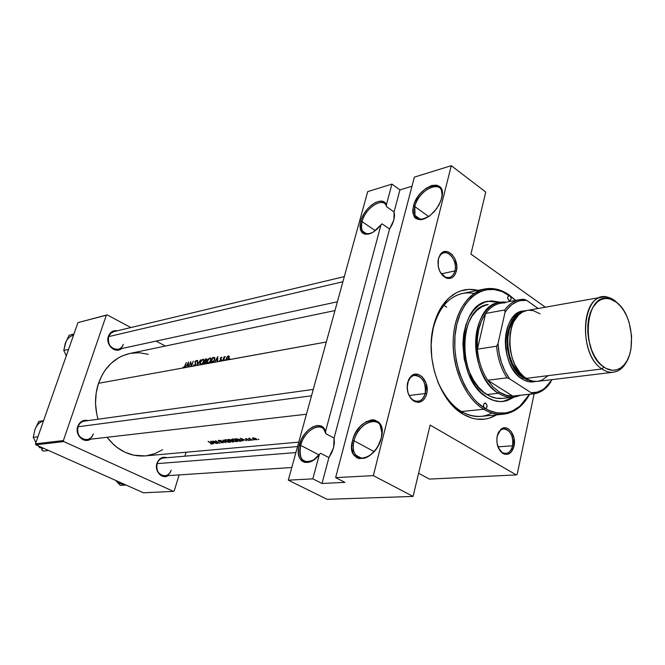 <?xml version="1.0" encoding="UTF-8"?>
<svg xmlns="http://www.w3.org/2000/svg" width="665" height="665" viewBox="0 0 665 665"><rect width="100%" height="100%" fill="white"/><g stroke="black" fill="none" stroke-linecap="round" stroke-linejoin="round"><path stroke-width="1" d="M362.076 221.611C360.222 231.437 363.331 235.269 371.411 233.107C367.122 234.712 364.096 233.98 362.325 230.93C361.145 228.552 361.062 225.452 362.076 221.611C365.285 208.112 382.558 196.557 386.274 205.743L386.656 206.732L394.087 211.969L393.904 219.899L389.557 229.026L382.067 223.847L373.314 232.068C363.032 236.707 358.842 233.132 360.738 221.337L362.076 221.611L375.309 230.672L362.076 221.611L360.738 221.337L361.569 218.818L364.046 213.764L367.413 209.084L371.361 205.211L375.517 202.493L379.507 201.212L382.949 201.487L384.362 202.218L386.373 204.787L391.926 184.105L367.695 191.628L288.302 480.172L312.833 478.858L319.35 454.569C308.485 469.199 294.03 461.784 299.258 445.06L300.68 445.392C298.543 459.598 302.982 464.394 313.996 459.781C309.134 462.732 305.227 462.715 302.276 459.714C299.624 456.423 299.084 451.643 300.68 445.392C303.98 431.934 318.469 421.801 323.922 429.424L325.817 433.68L334.071 438.094L333.597 447.645L328.901 457.603L320.572 453.264L313.149 460.355L308.834 462.283L304.853 462.441L301.594 460.837L299.358 457.645L298.344 453.181L298.635 447.877L301.395 439.424L304.537 434.22L308.402 429.923L312.625 426.938L316.823 425.542L320.605 425.891L323.597 427.969L325.518 431.602L380.987 224.853L377.113 229.142L372.899 232.318L368.767 234.072L365.11 234.255L362.267 232.858L360.513 230.04L359.989 226.075L360.738 221.337C364.162 206.931 382.658 194.745 386.373 204.787L386.656 206.732C383.904 195.976 365.434 207.414 362.076 221.611M442.125 195.926C444.27 178.07 418.784 188.486 414.81 206.591L413.406 206.308C418.11 185.227 447.67 176.159 441.676 198.245L438.917 205.111L434.386 211.545L428.784 216.541L423.015 219.334L420.347 219.749L415.941 218.594L414.378 217.064L412.782 212.434L412.815 209.5L414.511 202.975L418.144 196.358L420.521 193.324L425.974 188.37L431.676 185.493L436.772 185.153L440.488 187.439L442.217 192.027L442.233 194.986L440.745 201.163L436.506 208.91L429.848 215.784C417.362 222.8 411.876 219.641 413.406 206.308L414.81 206.591C418.036 191.902 437.919 179.683 441.51 190.547L442.125 195.926M382.043 433.514C383.53 413.555 358.518 420.596 354.054 440.779L352.55 440.43C358.053 416.024 388.136 412.599 381.303 437.936L378.277 445.592L376.049 449.116L370.629 454.885L367.645 456.888L364.636 458.202L359.025 458.592L356.631 457.67L353.123 453.771L351.702 447.72L352.55 440.43L353.797 436.664L355.526 432.99L360.181 426.481L365.85 421.868L371.693 419.839L374.403 419.923L378.9 422.275L381.569 427.254L382.076 430.513L381.303 437.936C375.384 463.43 345.202 465.226 352.55 440.43L354.054 440.779C357.404 426.007 374.229 415.384 379.981 424.769L382.043 433.514M319.059 454.926L300.68 445.392L319.059 454.926M374.079 451.593L354.054 440.779L374.079 451.593M428.717 216.591L414.81 206.591L428.717 216.591M425.159 393.539C428.376 382.267 417.013 369.906 410.388 377.678L407.645 382.508L410.654 376.681C417.844 368.269 430.139 381.668 426.656 393.88L425.159 393.539L409.15 395.492L425.159 393.539C423.904 398.119 421.51 400.704 417.977 401.319C413.056 401.361 409.615 398.069 407.637 391.436C408.659 395.426 410.538 398.335 413.281 400.155C418.875 402.766 422.832 400.563 425.159 393.539L426.656 393.88L427.088 391.261L426.107 383.148L422.15 376.723L418.46 374.486L414.561 374.329L412.724 375.052L409.607 377.986L408.46 380.089L407.146 387.919L408.185 393.381L410.613 398.052L412.234 399.848L414.037 401.203L417.928 402.358L419.864 402.125L423.339 400.097L425.874 396.282L426.656 393.88C424.145 401.485 419.856 403.879 413.796 401.053C408.335 396.764 406.282 390.579 407.645 382.508L407.612 383.057C408.859 378.584 411.203 376.024 414.636 375.384C422.641 376.515 426.149 382.566 425.159 393.539M454.885 270.896C458.019 259.998 446.356 247.122 440.38 255.094L438.376 258.727L440.621 254.063C447.104 245.435 459.731 259.392 456.34 271.204L454.885 270.896L441.394 273.889L454.885 270.896C453.904 274.595 452.017 276.806 449.224 277.538C445.808 278.07 442.815 276.283 440.255 272.193L445.168 277.014C449.873 278.66 453.106 276.623 454.885 270.896L456.34 271.204L456.772 266.158L454.802 258.527L452.034 254.487L448.551 252.035L446.697 251.528L443.139 252.077L441.568 253.107L440.213 254.595L438.376 258.727L438.243 266.499L439.931 271.561L442.757 275.618L446.273 278.028L448.135 278.502L451.676 277.887L453.231 276.823L454.552 275.318L456.34 271.204C454.419 277.405 450.912 279.616 445.816 277.837C439.615 273.797 437.129 267.43 438.376 258.727L438.31 259.392C439.291 255.784 441.136 253.606 443.838 252.85C450.296 250.904 457.271 262.384 454.885 270.896M512.599 445.799C515.126 435.75 506.356 424.619 500.354 430.421L497.387 435.317C498.683 431.444 500.795 429.307 503.721 428.925C510.471 430.205 513.43 435.833 512.599 445.799L497.96 446.838L512.599 445.799C511.443 450.463 509.182 453.023 505.824 453.472C502.865 453.53 500.421 451.735 498.476 448.102L502.241 452.499C507.171 454.744 510.62 452.508 512.599 445.799L514.02 446.124L512.599 445.799M497.204 436.065L500.762 429.449C507.262 423.173 516.755 435.243 514.02 446.124L514.078 438.468L511.31 431.701L508.318 428.825L506.639 428.069L504.91 427.811L501.593 428.817L498.883 431.718L497.894 433.746L496.838 438.584L497.129 443.813L499.947 450.654L502.989 453.505L504.685 454.237L508.118 454.17L511.161 452.125L514.02 446.124C511.892 453.397 508.151 455.816 502.807 453.397C497.952 449.548 496.082 443.771 497.204 436.065M407.961 392.633L407.146 386.282L407.961 392.633M156.957 463.339C159.018 458.276 162.351 456.398 166.965 457.711L162.692 457.42L159.816 458.917L157.655 461.643L156.45 467.071L157.189 470.787L160.332 475.076L164.887 476.589L168.195 475.625C162.069 479.664 154.164 471.103 156.957 463.339L156.957 463.339M77.763 426.423C79.891 421.46 83.366 419.515 88.187 420.596L84.098 420.396L79.617 423.14L77.298 428.327L77.406 432.292L78.836 435.949L82.934 439.665L86.359 440.413L90.498 439.199C83.79 443.929 74.53 434.727 77.763 426.423L78.013 426.78L77.763 426.423M108.428 336.191C110.182 331.951 113.15 330.148 117.339 330.779L112.9 331.162L110.191 333.115L108.428 336.191L108.104 341.843L110.59 346.997L113.416 349.258L118.337 350.048L121.545 348.585C115.328 354.146 105.137 344.611 108.428 336.191L108.644 336.615L108.428 336.191M474.103 293.481C463.247 291.411 453.613 294.894 445.201 303.922C439.731 310.106 435.766 318.094 433.314 327.878L433.514 326.091C436.09 315.784 440.263 307.388 446.024 300.896C455.35 290.962 465.99 287.446 477.952 290.347L469.033 289.341L460.596 290.913L456.547 292.625L449.016 297.878L442.483 305.393L439.681 309.932L435.168 320.331L432.275 332.151L431.144 344.919L431.826 358.094L434.295 371.12L438.459 383.447L444.12 394.553L447.437 399.507L454.868 407.961L463.081 414.228L471.743 418.086L476.123 419.066L484.785 419.141L488.983 418.243L496.497 414.894C485.899 421.153 474.694 420.887 462.873 414.104C439.598 400.987 425.026 358.028 433.514 326.091L433.314 327.878C438.692 308.302 448.484 296.814 462.674 293.415L484.652 289.001C493.048 287.446 501.269 289.466 509.307 295.06L502.183 291.046C481.56 281.885 459.315 298.527 454.278 329.25C448.991 359.84 462.815 396.864 483.679 409.266L484.71 408.194C464.203 395.983 450.621 359.566 455.808 329.491C460.754 299.275 482.607 282.874 502.898 291.885L509.905 295.825C511.476 297.853 511.46 299.474 509.847 300.688L508.559 300.173L507.678 297.953L508.068 296.191L509.905 295.825L509.307 295.06L515.641 300.414L509.307 295.06L510.72 296.856L511.086 298.809L510.18 300.572L508.866 300.439C507.295 298.419 507.312 296.798 508.916 295.576L502.108 291.553L494.037 289.508L486.007 289.807L478.31 292.484L471.277 297.479L465.184 304.637L460.305 313.689L456.847 324.304L454.985 336.058L454.802 348.452L456.315 360.97L459.465 373.09L464.112 384.304L466.93 389.416L473.413 398.41L477.013 402.209L484.71 408.194L483.663 406.731L483.546 404.686L484.436 403.256L485.816 403.281C487.512 405.434 487.428 407.146 485.558 408.401L488.742 410.347L496.938 412.865L505.051 412.973L508.983 412.134L512.782 410.712L519.831 406.215L525.957 399.69L529.44 394.303L519.905 406.157C509.215 414.769 497.478 415.45 484.71 408.194L483.679 409.266C465.957 398.576 452.74 370.106 453.123 342.458C453.422 314.786 467.104 292.392 484.652 289.001M78.013 426.78L311.511 395.8L78.013 426.78C73.89 437.753 90.033 445.134 93.316 433.913C92.078 437.221 89.883 439.124 86.724 439.64C79.717 438.908 76.816 434.627 78.013 426.78C79.235 423.547 81.371 421.66 84.43 421.111L313.273 389.416M108.644 336.615L342.899 281.736L108.644 336.615C104.729 346.997 120.199 354.977 123.308 344.295C122.318 347.03 120.548 348.709 118.004 349.349C110.764 349.034 107.647 344.786 108.644 336.615L110.664 333.365L113.806 331.627L344.312 276.607M157.131 463.646L295.892 452.574L157.131 463.646C153.44 474.261 168.22 481.019 171.138 470.172C169.941 473.588 167.788 475.483 164.679 475.857C158.561 474.951 156.042 470.878 157.131 463.646C158.32 460.296 160.431 458.418 163.457 458.01M129.8 353.472L122.31 355.875L118.395 357.878L111.188 363.248L105.078 370.264L102.51 374.32L98.511 383.298C94.704 394.977 94.546 406.955 98.046 419.224L96.708 413.854L95.536 403.489L96.151 393.156L98.511 383.298L183.199 367.945L98.511 383.298C104.605 366.947 115.02 357.014 129.775 353.481L334.969 310.563M145.07 455.907L133.607 455.184L125.12 452.325L117.165 447.545L113.491 444.494L107.015 437.287C117.564 450.621 130.232 456.83 145.02 455.907L298.768 442.134M183.365 368.011L182.933 367.537L184.197 367.088L186.308 362.483L184.463 367.213L183.141 367.886L184.986 367.62L183.981 367.803L186.308 362.483L184.912 366.124L183.739 367.454L183.249 367.097L183.141 367.886M185.319 367.562L188.569 362.059L188.22 367.03L185.319 367.562L187.887 367.097L187.946 365.467L186.408 365.75L185.319 367.562L186.408 365.75L187.946 365.467L187.887 367.097L188.744 366.939L188.22 367.03L188.569 362.059L185.319 367.562M189.051 366.881L190.664 361.669L191.437 365.368L193.307 361.178L191.379 366.457L189.051 366.881L191.304 366.473L190.523 362.724L189.051 366.881L190.523 362.724L191.304 366.473L193.856 366.008L191.379 366.457L193.307 361.178L191.437 365.368L190.664 361.669L189.051 366.881M193.939 366.049L193.565 365.085L193.947 364.753L194.546 365.476L195.435 364.337L195.053 361.619L196.541 360.513L196.848 361.203L195.826 361.112L195.202 361.976L195.527 364.852L193.939 366.049M197.189 365.409L194.712 365.858L197.189 365.409L197.646 360.363L197.58 364.254L200.631 359.807L197.189 365.409L200.448 364.819L197.231 365.401L200.631 359.807L197.58 364.254L197.646 360.363L197.189 365.409M200.705 364.869L199.866 363.946L200.439 361.594L202.027 359.707L203.64 359.3L204.064 360.605L203.407 362.55L201.952 364.378L200.705 364.869M206.973 359.166L205.535 358.892L206.233 359.266L205.535 358.892L203.606 364.245L201.636 364.603L203.606 364.245L205.535 358.892L206.965 359.058L205.992 361.062L206.133 362.483L205.244 363.747L203.606 364.245L207.505 363.539L204.562 364.071L206.192 362.317L205.992 361.062L206.956 359.399M207.771 363.589L206.915 362.658L207.372 360.513L209.084 358.393L210.722 357.978L211.154 359.291L210.497 361.253L209.034 363.09L207.771 363.589M210.714 362.957L208.71 363.314L210.714 362.957L212.65 357.571L214.529 357.462L214.778 358.967L213.731 361.369L212.576 362.5L210.714 362.957L214.13 362.334L211.827 362.749L213.374 361.843L214.778 358.967L214.662 357.571L213.374 357.429L212.65 357.571L210.714 362.957M214.479 362.267L217.821 356.598L217.563 361.71L214.479 362.267L217.206 361.777L217.239 360.106L215.593 360.405L214.479 362.267L215.593 360.405L217.239 360.106L217.206 361.777L219.658 361.336L217.563 361.71L217.821 356.598L214.479 362.267M219.782 361.361L219.342 360.937L220.78 360.014L220.423 358.152L221.578 357.213L221.877 357.637L220.647 358.377L221.021 360.214L219.782 361.361M221.661 361.029L220.24 361.228L221.586 360.987L222.01 360.098L221.728 361.029L222.709 360.779L221.91 360.92L222.01 360.098L221.728 361.029M224.845 357.014L225.227 356.523L224.363 357.388L224.08 356.764L222.709 360.779L224.08 356.764L224.188 357.288L225.086 356.515L223.041 360.721L224.504 360.455L223.041 360.721L224.554 357.188M224.62 360.497L224.936 359.566L224.645 360.497L226.649 360.064L224.837 360.397L224.936 359.566L224.645 360.497M226.823 360.081L226.15 359.441L226.541 357.637L227.804 356.166L228.935 355.95L228.802 358.393L226.823 360.081M229.375 359.624L326.324 341.993L229.633 359.524L229.733 358.693L229.3 359.582L227.43 359.923L229.3 359.582L229.733 358.693L229.334 359.607M214.396 442.89L212.825 443.04L213.39 443.863L210.622 441.211L216.682 443.547L210.672 441.203L213.39 443.863L212.825 443.04L214.396 442.89M222.775 442.292L218.802 441.045L218.843 440.388L220.032 440.737L218.61 440.687L218.976 441.144L223.299 442.682L220.93 442.616L222.709 442.491L218.694 441.194L218.203 440.388L220.032 440.737L218.353 440.363M225.876 442.666L219.899 440.288L224.895 442.183L222.941 439.989L225.876 442.666L222.941 439.989L224.895 442.183L219.899 440.288L225.876 442.666M237.172 441.651L233.59 440.97L231.728 439.274L233.274 439L235.576 439.69L237.621 440.97L237.172 441.651M240.747 441.236L239.616 441.344L235.161 438.784L239.309 439.316L241.503 440.704L240.747 441.236L241.561 440.812L239.708 439.499L235.161 438.784L239.616 441.344L240.747 441.236M250.971 440.288L250.048 439.956L250.971 440.288M246.898 438.784L246.225 439.108L249.383 440.355L247.862 440.321L248.71 439.997L245.826 439.1L245.618 438.592L246.898 438.784L245.626 438.95L249.092 440.471L248.926 439.898L246.225 439.108L246.898 438.784M244.238 440.006L242.567 440.163L243.091 441.011L240.364 438.268L246.59 440.679L240.414 438.26L243.091 441.011L242.567 440.163L244.238 440.006M212.185 444.037L210.739 443.879L211.661 443.572L208.054 441.46L212.185 444.037M211.354 443.813L212.276 443.738L208.369 441.427L211.645 443.821M249.367 438.592L251.835 440.18L248.552 438.335L249.899 438.235L249.899 438.842L252.176 440.147L249.724 438.667M258.835 439.54L257.904 439.199L258.835 439.54M258.893 439.465L257.929 439.174M256.441 439.764L253.939 439.357L252.368 438.135L255.102 438.301L256.74 439.274L256.441 439.764M253.947 440.006L253.041 439.648L253.947 440.006M254.005 439.964L253.041 439.648M231.162 440.213L227.929 439.499L232.376 442.042L233.349 441.951L233.523 441.352L233.349 441.951L232.376 442.042L227.929 439.499L229.965 439.582L233.465 441.319L233.822 441.71L233.349 441.951L233.781 441.61M229.965 442.341L226.416 441.66L224.546 439.981L226.067 439.715L228.353 440.396L230.398 441.66L229.965 442.341M217.53 443.464L212.8 440.995L218.635 442.782L215.485 440.729L219.832 443.247L214.055 441.543L217.53 443.464L214.055 441.543L219.907 443.239L215.485 440.729L218.635 442.782L212.8 440.995L217.53 443.464M221.254 357.679L221.528 358.011L221.403 357.196L221.786 357.413L221.104 357.321L220.339 358.36L220.456 360.613L219.342 360.937L219.932 361.353L221.088 360.039L220.639 358.618L221.221 357.687M414.37 177.139L335.65 477.636L373.348 475.616L451.277 165.685L414.37 177.139L451.277 165.685L485.749 192.052L470.936 254.097L545.342 307.205L470.936 254.097L485.749 192.052L451.277 165.685L373.348 475.616L335.65 477.636L344.911 482.358L322.035 483.472L312.833 478.858L288.302 480.172L367.695 191.628L391.926 184.105L399.939 189.899L411.984 186.25L399.939 189.899L394.087 211.969L394.553 215.593L393.904 219.899L392.184 224.512L389.557 229.026L334.071 438.094L334.404 442.599L333.597 447.645L331.702 452.799L328.901 457.603L322.035 483.472L344.911 482.358L335.65 477.636L414.37 177.139M418.609 473.256L429.39 479.091L516.323 474.918L430.114 425.068L413.073 496.431L373.348 475.616L413.073 496.431L327.105 499.315L288.302 480.172L327.105 499.315L413.073 496.431L430.114 425.068L516.323 474.918L429.39 479.091L418.609 473.256M165.352 346.033L156.117 341.087L165.352 346.033M130.855 327.554L107.19 314.878L77.93 322.616L35.469 443.838L63.399 440.546L106.342 315.218L77.93 322.616L107.19 314.878L130.855 327.554M173.424 491.369L63.807 441.568L35.868 444.827L143.49 492.807L173.424 491.369L63.807 441.568L63.399 440.546L106.342 315.218L107.19 314.878L77.93 322.616L35.469 443.838L63.399 440.546L63.807 441.568L35.868 444.827L35.469 443.838L35.868 444.827L143.49 492.807L173.424 491.369L174.213 490.936L179.126 474.91L174.213 490.936L173.424 491.369M184.87 456.173L186.075 452.233L184.87 456.173M146.591 455.741L154.912 453.63L162.543 449.715M148.337 354.304L139.143 352.733L130.573 353.315M517.162 474.336L534.145 393.771L517.162 474.336L516.323 474.918L517.162 474.336M503.297 414.228C496.738 414.844 490.196 413.189 483.679 409.266L461.402 411.56L483.679 409.266C496.672 416.631 508.6 415.924 519.473 407.163L529.614 394.287C523.081 406.19 514.303 412.84 503.297 414.228L480.986 416.398C462.823 417.005 448.326 405.218 437.487 381.037C443.272 395.043 451.178 405.176 461.211 411.444C471.884 417.628 482.117 418.152 491.892 413.015M431.369 339.915L433.314 327.878L431.369 339.915M407.13 387.52L407.612 383.057L407.13 387.52M437.936 261.594L438.31 259.392L437.936 261.594M425.808 218.278C420.554 220.273 416.947 219.342 414.993 215.477L414.81 206.591C413.09 216.965 416.756 220.855 425.808 218.278M370.264 455.159C364.121 459.174 359.25 459.149 355.642 455.076C353.123 451.568 352.591 446.797 354.054 440.779C350.147 454.228 359.707 463.139 370.264 455.159M300.68 445.392L299.258 445.06C303.24 428.484 322.176 418.468 325.518 431.602L325.817 433.68C323.464 419.931 304.587 429.05 300.68 445.392M352.616 452.599L353.423 449.49L352.616 452.599M334.071 438.094L325.817 433.68L325.518 431.602L380.987 224.853L382.067 223.847L389.557 229.026L334.071 438.094M320.572 453.264L328.901 457.603L322.035 483.472L312.833 478.858L319.35 454.569L320.572 453.264M394.087 211.969L386.656 206.732L386.373 204.787L391.926 184.105L399.939 189.899L394.087 211.969M229.275 359.216L229.708 359.449L229.275 359.216M228.436 355.9L226.291 358.227L226.649 360.064L228.394 359.025L229.093 357.712L229.217 356.357L228.436 355.9L229.209 356.324L228.436 355.9M228.253 356.382L229.018 357.92L227.172 359.566L227.621 359.807L226.657 359.416L226.615 358.169L228.253 356.382L226.532 358.477L226.798 359.524L228.078 358.967L228.885 357.18L228.253 356.382M220.04 361.319L219.342 360.937L220.04 361.319M221.154 359.757L220.522 359.408L221.154 359.757M221.162 359.449L220.248 358.95L221.162 359.449M217.38 357.637L217.605 359.765L215.967 359.815L216.682 360.206L215.967 359.815L217.38 357.637L215.967 359.815L217.256 359.582L217.38 357.637M213.34 357.945L212.65 357.571L213.34 357.945M214.862 358.244L213.374 357.429L214.862 358.244M211.212 362.334L212.75 358.044L213.44 357.936L214.346 358.169L214.479 359.948L212.7 361.926L213.083 362.142L211.212 362.334L211.952 362.724L211.212 362.334L213.598 361.053L214.413 359.15L214.205 358.019L212.75 358.044L211.212 362.334M214.862 358.385L214.238 358.053M210.074 357.928L208.419 358.984L207.139 361.07L206.915 362.658L207.505 363.539L209.359 362.807L210.888 360.355L211.096 358.46L210.074 357.928M210.822 360.555L210.714 358.892L209.866 358.46L210.788 359.308L210.14 361.336L208.228 363.007L208.76 363.29L207.522 362.816L207.455 361.012L209.483 358.585M206.923 359.566L205.635 359.374L204.978 361.062L206.316 361.785L204.978 361.062L206.325 361.635L205.194 361.029L206.749 360.056L206.516 359.341L206.241 360.405L204.978 361.062L205.635 359.374L206.408 359.283M204.778 361.61L205.842 361.635L206.125 362.508L204.554 363.539L205.111 363.838L204.105 363.622L204.803 364.004L204.105 363.622L204.778 361.61L204.105 363.622L205.261 363.265L205.951 361.885L204.778 361.61M206.308 361.876L205.851 361.635L206.308 361.876M203 359.241L201.37 360.297L200.099 362.367L199.866 363.946L200.448 364.819L202.268 364.096L203.789 361.669L204.005 359.782L203 359.241M203.723 361.851L203.623 360.206L202.792 359.773L203.698 360.613L203.049 362.633L201.163 364.287L201.686 364.57L200.473 364.104L200.406 362.309L202.418 359.906M194.945 361.868L195.635 364.611L194.413 365.517L194.845 365.742L193.947 364.753L193.565 365.085L193.856 366.008L194.712 365.858L195.809 363.888L195.261 361.785L196.316 361.128M196.358 361.211L196.848 361.203L196.682 360.605L195.917 360.646M190.946 362.949L190.523 362.724L190.946 362.949M188.129 363.073L188.295 365.127L186.757 365.176L187.472 365.559L186.757 365.176L188.129 363.073L186.757 365.176L187.979 364.952L188.129 363.073M241.245 438.809L243.598 439.764L242.284 439.889L241.295 438.642L242.284 439.889L243.598 439.764L241.245 438.809M246.075 438.584L245.909 439.149L246.075 438.584M250.156 439.906L251.021 440.247L250.156 439.906M249.832 438.451L249.259 438.36M183.723 367.961L182.933 367.537L183.723 367.961M183.59 367.446L184.089 367.703M258.885 439.457L257.904 439.233M252.891 437.861L252.384 438.293L253.174 439.008L256.74 439.673L255.302 438.385L252.891 437.861M256.515 439.058L256.308 439.781L256.515 439.058M253.29 438.11L255.742 438.584L256.291 439.282L253.515 438.975L252.908 438.418L253.365 437.861L252.966 438.543L254.097 439.249L256.291 439.407L253.29 438.11M253.997 439.931L253.024 439.698M240.888 440.845L238.793 439.307L235.934 439.041L239.483 441.078L240.888 440.845L239.483 441.078L236.033 438.692L241.054 440.28M232.368 438.975L231.711 439.54L232.833 440.587L235.044 441.444L237.646 441.502L235.576 439.69L232.368 438.975M237.363 440.704L237.081 441.66L237.363 440.704M232.916 438.967L235.859 440.014M236.349 440.055L237.197 441.119L234.479 439.482L232.376 439.407L233.149 440.562L232.301 439.814M236.665 441.419L233.149 440.562L235.876 441.419L237.197 441.111M233.224 441.169L231.37 440.43M228.702 439.748L229.226 439.415L230.597 439.856L230.855 440.454L230.115 440.612L228.802 439.415L230.115 440.612L230.88 440.38L228.702 439.748M230.572 440.878L231.004 440.097L230.78 440.853L232.95 441.036L233.224 441.602L232.235 441.776L230.572 440.878L232.235 441.776L233.249 441.527L230.572 440.878M225.177 439.681L224.537 440.247L225.659 441.286L227.862 442.134L230.431 442.192L228.353 440.396L225.177 439.681M230.148 441.419L229.874 442.35L230.148 441.419M225.726 439.681L228.644 440.712M229.126 440.762L229.982 441.818L227.039 440.13L225.136 440.18L225.975 441.261L225.127 440.513M229.467 442.109L225.975 441.261L228.469 442.084L229.982 441.809M222.451 442.316L222.526 442.782L220.93 442.616L223.307 442.69M218.577 440.853L221.894 442.092M211.495 441.735L213.781 442.657L212.542 442.774L211.536 441.577L212.542 442.774L213.781 442.657L211.495 441.735M209.866 358.46L207.896 360.106L207.355 362.55L208.877 362.733L210.572 360.413M202.792 359.773L200.847 361.411L200.306 363.838L201.803 364.021L203.473 361.718M484.178 403.456L485.816 403.281L486.996 405.251L486.639 407.653L485.758 408.368L484.71 408.194C483.014 406.049 483.098 404.337 484.96 403.073L485.816 403.281L484.178 403.456M513.604 397.138L502.15 398.393C497.079 398.934 492.017 397.653 486.98 394.561L498.409 393.256C468.11 376.723 469.374 305.193 499.498 302.342L506.123 302.193C491.369 300.031 477.861 315.243 475.916 337.429C473.846 359.566 483.937 384.312 498.409 393.256C505.832 397.745 513.023 398.443 519.997 395.351L513.604 397.138L506.04 400.854L502.84 401.51L513.588 397.138C508.517 397.67 503.455 396.373 498.409 393.256L499.457 392.175L493.239 387.113L487.703 380.247C481.909 371.319 478.484 360.945 477.428 349.15C476.497 334.661 479.232 322.758 485.65 313.439C491.044 306.199 497.528 302.691 505.109 302.916M514.427 397.03L503.23 401.469C497.836 402.026 492.474 400.671 487.129 397.404L480.903 392.5L475.276 385.941L468.476 373.539L464.203 359.083L462.882 343.905L463.696 334.088L465.841 324.977L469.207 316.947L473.655 310.306L478.991 305.31L484.985 302.126L491.402 300.854L500.313 302.209L488.301 301.22C456.215 304.337 454.827 380.031 487.129 397.404L493.713 400.463L500.371 401.594L506.846 400.771L514.427 397.03M459.407 411.768L461.286 411.569L459.407 411.768M519.606 299.666L524.186 299.358L526.738 300.414L524.186 299.358C516.605 299.109 510.121 302.65 504.743 309.981C508.9 304.229 513.854 300.788 519.606 299.666L500.537 303.24C494.777 304.362 489.814 307.762 485.65 313.439L504.743 309.981L505.026 312.334C510.836 303.464 518.077 299.491 526.738 300.414L538.118 308.485L526.738 300.414L520.629 300.58L517.669 301.386L512.083 304.429L507.162 309.283L505.026 312.334L498.019 343.539L496.597 346.216L477.428 349.15L485.65 313.439L481.576 320.688L478.767 329.341L477.354 338.984L477.428 349.15L485.65 313.439L504.743 309.981L505.026 312.334L498.019 343.539L499.116 353.223L501.485 362.608L505.026 371.278L509.573 378.851L531.152 392.749L532.008 393.954C536.472 393.796 540.579 392.242 544.327 389.308L550.778 382.059C546.206 389.017 540.495 392.94 533.629 393.838L512.723 396.091L487.703 380.247L506.946 377.82L509.573 378.851L531.152 392.749L532.008 393.954L512.723 396.091C508.26 396.207 503.837 394.902 499.457 392.175L506.057 395.201L512.723 396.091L487.703 380.247L493.239 387.113L499.457 392.175L498.409 393.256L486.98 394.561C456.714 378.219 458.069 307.355 488.185 304.47L482.1 306.632L476.772 310.488L472.167 315.966L468.493 322.874L465.907 330.937L464.519 339.84L464.802 353.963L466.572 363.331L469.523 372.209L473.538 380.23L478.434 387.072L484.012 392.475L490.03 396.224L496.265 398.21L502.449 398.36M446.689 307.105L443.929 305.418M508.068 296.191L508.908 295.576L509.905 295.825L515.475 300.439L509.905 295.825L508.077 296.174M487.902 301.303L499.482 302.351L490.595 301.012M66.068 341.453L63.798 350.488L66.284 355.858L63.798 350.488L68.553 349.391L63.798 350.488L65.353 343.115L69.16 335.243L73.923 334.063L69.16 335.243L65.353 343.123M73.532 335.177C69.65 336.324 66.924 338.975 65.353 343.115M38.445 446.165L39.925 447.877L38.445 446.165M41.479 449.507L43.1 451.086L41.479 449.507M38.362 445.941L42.726 449.05M48.578 450.496L43.1 451.086L48.578 450.496M43.516 420.862C39.468 422.25 36.608 425.135 34.962 429.499L33.25 437.379L35.893 442.624L33.25 437.379L37.938 436.789L33.25 437.379L34.962 429.499L38.886 421.352L43.591 420.662L38.886 421.352L35.702 427.736M126.051 485.034L120.282 485.367L115.627 480.388L120.282 485.367L126.051 485.034M115.76 480.446C118.237 483.031 121.121 484.311 124.405 484.303M531.152 392.749L537.22 392.126L542.889 389.607L547.927 385.326L552.066 379.615L544.81 388.244C540.67 391.486 536.115 392.982 531.152 392.749M477.428 349.15C478.484 360.945 481.909 371.319 487.703 380.247L506.946 377.82C501.127 368.734 497.678 358.202 496.597 346.216L477.428 349.15M512.723 396.091L533.629 393.838M496.597 346.216C497.678 358.202 501.127 368.734 506.946 377.82L509.573 378.851C502.665 368.95 498.817 357.18 498.019 343.539L496.597 346.216M547.669 375.983L541.892 380.181L537.553 381.361L533.014 381.186L528.451 379.632L524.045 376.756L519.964 372.658L514.818 364.553L512.25 358.169L510.496 351.286L509.623 344.179L510.055 333.747L511.476 327.346L513.729 321.685L518.476 315.069L522.349 312.143L527.104 310.439C504.918 312.367 504.004 365.725 526.215 378.36L601.966 368.967C579.722 355.409 580.138 298.876 602.182 297.114C606.538 296.399 610.836 297.637 615.092 300.813L619.963 305.543L616.305 302.176C634.327 314.503 637.12 358.959 620.304 368.186C615.1 371.319 609.606 370.954 603.837 367.088L601.966 368.967C608.043 373.015 613.812 373.389 619.281 370.089C622.889 367.762 625.765 364.063 627.918 358.984C624.51 366.847 619.655 371.269 613.363 372.234C609.564 372.666 605.765 371.577 601.966 368.967L526.215 378.36C530.005 380.796 533.812 381.793 537.644 381.353L613.363 372.234M521.942 378.884C526.497 381.776 531.011 382.633 535.483 381.452L528.742 381.702L524.178 380.156L519.772 377.296L515.691 373.206L512.117 368.053L509.174 362.034L507.004 355.384L505.691 348.377L505.284 341.295L505.807 334.428L507.229 328.045L509.49 322.409L512.491 317.737L516.115 314.196L520.205 311.927L524.993 310.971C501.41 309.558 498.592 365.625 521.942 378.884L523.014 377.787L521.942 378.884M531.235 380.746L523.014 377.787L518.875 374.395L515.151 369.89L511.975 364.445L509.481 358.269L507.254 348.194L507.004 337.953L507.952 331.494L509.739 325.634L513.846 318.46L517.345 315.027L521.136 312.891C501.709 318.718 502.94 366.373 523.014 377.787L527.378 379.939L531.235 380.746M523.97 376.698L523.222 376.797L526.422 378.493L523.222 376.797L523.97 376.698M528.833 310.239L533.363 310.671L540.03 313.805M616.305 302.176L620.237 305.85L623.762 310.58L626.763 316.191L629.123 322.467L631.625 336.083L630.91 349.457L629.356 355.443L627.062 360.654L624.111 364.894L620.603 367.994L616.671 369.815L612.457 370.289L605.965 368.402L601.759 365.459L597.86 361.286L594.427 356.041L591.584 349.923L588.7 339.657L587.818 332.492L587.802 325.401L588.658 318.685L590.354 312.592L592.806 307.38L597.677 301.627L601.526 299.366L605.674 298.469L609.963 298.951L616.305 302.176L615.092 300.813L608.458 297.438C582.665 287.962 576.264 353.098 601.966 368.967L603.837 367.088C579.414 351.951 585.458 289.99 609.996 298.959L616.305 302.176M517.187 316.449C502.117 327.263 506.032 366.905 523.222 376.797L517.353 371.452L512.54 363.871L509.207 354.711L507.977 348.128L507.727 338.211L509.407 329.034L512.856 321.419L517.187 316.449M410.388 377.678L410.654 376.681M440.38 255.094L440.621 254.063M500.354 430.421L500.762 429.449M445.201 303.922L446.024 300.896M160.764 458.235L297.554 446.548M115.244 349.948L337.379 301.785M461.211 411.444L462.873 414.104M502.241 452.499L502.807 453.397M445.168 277.014L445.816 277.837M413.281 400.155L413.796 401.053M362.325 230.93L366.723 233.914M414.993 215.477L420.355 219.3M355.642 455.076L361.444 458.16M302.276 459.714L306.665 461.959M228.727 356.515L229.275 356.814M226.94 359.566L227.505 359.881M219.965 360.854L220.406 361.095M220.664 359.549L221.146 359.807M220.423 359.316L221.162 359.715M214.296 358.103L214.853 358.41M207.222 363.339L207.655 363.572M210.581 358.668L211.179 358.992M207.896 363.015L208.586 363.389M200.173 364.636L200.589 364.852M203.49 359.973L204.08 360.297M200.83 364.295L201.512 364.669M194.296 365.517L194.795 365.783M196.3 361.103L196.715 361.328M232.368 439.415L232.501 438.958M225.186 440.122L225.319 439.673M502.183 291.046L502.898 291.885M519.473 407.163L519.905 406.157M164.679 475.857L291.777 467.52M306.449 414.22L86.724 439.64M544.327 389.308L544.81 388.244M619.281 370.089L620.304 368.186M602.182 297.114L527.087 310.439M608.458 297.438L609.996 298.959"/></g></svg>
